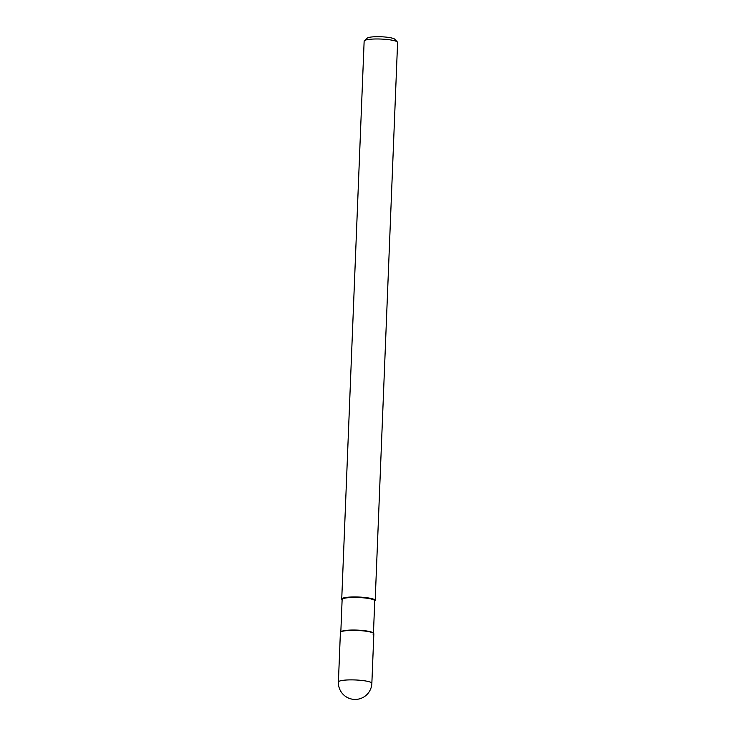 <?xml version="1.0" encoding="UTF-8"?>
<svg xmlns="http://www.w3.org/2000/svg" width="736" height="736" viewBox="0 0 736 736"><rect width="100%" height="100%" fill="white"/><g stroke="black" fill="none" stroke-linecap="round" stroke-linejoin="round"><path stroke-width="1.1" d="M373.842 633.852A16.744 2.732 -177.7 0 0 359.6 630.577A16.744 2.732 -177.7 0 0 341.09 631.773A16.744 2.732 -177.7 0 0 340.391 632.509L338.404 682.024A16.744 2.732 2.3 0 1 339.103 681.288A16.744 2.732 2.3 0 1 357.613 680.082A16.744 2.732 2.3 0 1 371.855 683.367L373.842 633.852M373.63 633.392A16.744 2.732 2.3 0 0 358.211 630.494A16.744 2.732 2.3 0 0 341.09 631.773A16.744 2.732 2.3 0 0 340.639 632.068L341.062 631.681A16.321 2.668 2.3 0 1 341.513 631.396A16.321 2.668 2.3 0 1 358.202 630.154A16.321 2.668 2.3 0 1 373.235 632.978L373.63 633.392A16.744 2.732 2.3 0 1 373.143 634.598M373.456 633.208L374.753 600.834A16.321 2.668 -177.7 0 0 360.861 597.632A16.321 2.668 -177.7 0 0 342.82 598.8A16.321 2.668 -177.7 0 0 342.13 599.518L340.832 631.893M342.12 599.739L341.946 599.555A16.744 2.732 2.3 0 1 341.734 599.095A16.744 2.732 2.3 0 1 342.433 598.35A16.744 2.732 2.3 0 1 360.944 597.154A16.744 2.732 2.3 0 1 375.185 600.438A16.744 2.732 2.3 0 1 374.937 600.88L374.744 601.054M375.185 600.438L397.596 42.458A16.744 2.732 -177.7 0 0 397.385 41.998A16.744 2.732 -177.7 0 0 381.966 39.1A16.744 2.732 -177.7 0 0 364.844 40.379A16.744 2.732 -177.7 0 0 364.394 40.673A16.744 2.732 -177.7 0 0 364.145 41.115L341.734 599.095M397.385 41.998L394.744 39.22A13.947 2.282 -177.7 0 0 381.892 36.8A13.947 2.282 -177.7 0 0 367.623 37.867A13.947 2.282 -177.7 0 0 367.246 38.106L364.394 40.673M338.404 682.024A16.744 16.744 0 0 0 362.701 697.627A16.744 16.744 0 0 0 371.855 683.367"/></g></svg>
